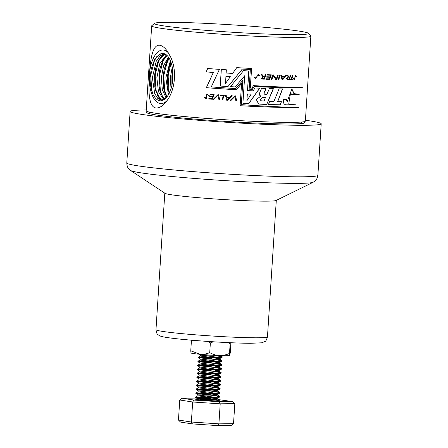 <?xml version="1.0" encoding="UTF-8"?>
<svg xmlns="http://www.w3.org/2000/svg" width="448" height="448" viewBox="0 0 448 448"><rect width="100%" height="100%" fill="white"/><g stroke="black" fill="none" stroke-linecap="round" stroke-linejoin="round"><path stroke-width="0.67" d="M230.933 342.737L230.311 352.369L229.746 355.46L229.516 353.388C226.251 354.894 222.902 355.628 219.458 355.583C216.014 355.359 212.778 354.368 209.737 352.615L210.364 342.933L207.665 341.421M193.558 340.362L191.386 341.135L191.52 340.189M209.737 352.615C206.623 353.959 203.403 354.519 200.082 354.301L190.758 350.818L191.386 341.135M190.758 350.818L190.994 352.89M230.278 342.709L230.138 343.706L227.909 342.597M229.516 353.388L230.138 343.706M213.36 341.79L210.364 342.933M190.938 352.906L191.005 352.974A19.426 0.93 3.7 0 0 200.082 354.301A19.426 0.93 3.7 0 0 219.458 355.583A19.426 0.93 3.7 0 0 229.723 355.477M164.282 53.704L159.914 56.056L156.162 61.426L152.37 77.773L154.7 93.621L157.791 98.442L161.571 100.134L166.667 97.199A23.358 11.004 -87.8 0 0 172.81 71.333A23.358 11.004 -87.8 0 0 163.038 53.463A23.358 11.004 -87.8 0 0 159.309 54.527L162.848 53.463M162.562 100.033L157.763 95.85L154.801 86.682L155.546 68.891L159.488 59.08L165.189 54.085M164.724 99.047L161.274 94.371L159.118 86.794L159.863 69.115L162.876 60.889L167.188 55.586M166.947 96.874L163.436 86.901L164.175 69.345L169.142 58.162M169.31 93.122L167.754 87.013L168.487 69.569L171.018 62.317M171.864 85.613L172.603 70.678M172.234 66.993L170.313 77.93L171.03 88.766M170.391 60.659L165.827 77.801L168.47 94.679M168.414 57.047L163.559 65.694L161.342 77.75L162.316 89.634L166.068 97.877M166.37 54.852L159.846 63.431L156.856 77.75L158.463 91.773L163.794 99.602M168.706 53.278A26.802 12.622 -87.8 0 0 149.402 74.85A26.802 12.622 -87.8 0 0 154.297 99.137A26.802 12.622 -87.8 0 0 166.998 100.604M166.667 97.199C161.734 102.738 157.226 101.926 153.149 94.758C151.004 89.886 149.99 84.011 150.108 77.146L151.34 68.214L154.633 59.517L159.309 54.527M308.398 33.298L310.778 36.002A79.761 3.802 -176.3 0 1 310.856 36.187L305.368 121.117A79.761 3.802 -176.3 0 1 244.882 120.904A79.761 3.802 -176.3 0 1 155.473 113.221A79.761 3.802 -176.3 0 1 146.182 110.824L151.676 25.894A79.761 3.802 -176.3 0 1 151.777 25.721L154.482 23.346A77.207 3.685 -176.3 0 1 231.666 24.825A77.207 3.685 -176.3 0 1 308.398 33.298A77.207 3.685 -176.3 0 1 251.709 33.365A77.207 3.685 -176.3 0 1 163.374 25.838A77.207 3.685 -176.3 0 1 154.482 23.346M159.863 45.265C152.398 44.212 150.444 59.562 149.408 74.474C148.467 89.645 148.243 106.674 155.809 107.996C159.062 108.287 162.445 106.271 165.967 101.965C174.972 91.431 177.386 70.952 170.71 57.182L167.619 51.576C165.06 47.869 162.478 45.763 159.863 45.265M310.856 36.187A79.761 3.802 -176.3 0 1 250.376 35.974A79.761 3.802 -176.3 0 1 160.961 28.291A79.761 3.802 -176.3 0 1 151.676 25.894M287.314 79.761L287.89 79.789A79.442 3.791 -176.3 0 0 289.257 79.8L290.758 75.258A79.761 3.802 -176.3 0 1 290.259 75.253L289.061 79.369A79.761 3.802 -176.3 0 1 287.93 79.358L287.33 79.313M287.599 75.208L288.887 77.291C287.482 76.384 285.085 79.402 287.694 79.33L287.93 79.358C285.314 79.43 287.717 76.412 289.128 77.314L287.834 75.23A79.761 3.802 -176.3 0 1 287.168 75.225L288.21 76.922L287.431 79.772L288.137 79.811A79.761 3.802 -176.3 0 0 289.498 79.828M292.914 75.264A79.761 3.802 -176.3 0 1 292.376 75.264L291.166 79.38A79.761 3.802 -176.3 0 1 290.052 79.374L289.957 79.828A79.761 3.802 -176.3 0 0 292.813 79.839L292.902 79.386A79.761 3.802 -176.3 0 1 291.715 79.38L292.914 75.264M281.921 76.63L281.478 75.124A79.761 3.802 -176.3 0 1 280.806 75.107L282.061 79.716A79.761 3.802 -176.3 0 0 282.716 79.733L286.67 75.219A79.761 3.802 -176.3 0 1 285.986 75.208L284.749 76.686A79.761 3.802 -176.3 0 1 281.921 76.63L281.266 75.096M279.658 75.079L278.107 79.621A79.761 3.802 -176.3 0 0 278.751 79.638L280.291 75.096A79.761 3.802 -176.3 0 1 279.658 75.079M208.729 98.98A79.761 3.802 -176.3 0 0 212.369 99.254L214.11 94.461A79.761 3.802 -176.3 0 1 210.358 94.186L210.23 94.634A79.761 3.802 -176.3 0 0 213.254 94.853L212.621 96.6A79.761 3.802 -176.3 0 1 209.703 96.382L209.591 96.796A79.761 3.802 -176.3 0 0 212.447 97.009L211.837 98.739A79.761 3.802 -176.3 0 1 208.858 98.515L208.802 98.969A79.442 3.791 -176.3 0 0 212.374 99.238M213.164 99.31A79.761 3.802 -176.3 0 0 213.976 99.372L217.963 95.413L218.932 99.708A79.442 3.791 -176.3 0 0 219.716 99.758L218.546 94.78A79.761 3.802 -176.3 0 1 217.857 94.73L213.22 99.299A79.442 3.791 -176.3 0 0 213.987 99.355M219.722 99.775A79.761 3.802 -176.3 0 1 218.898 99.719M209.199 95.502A79.761 3.802 -176.3 0 1 208.477 95.446L206.836 94.371L206.388 98.851L204.35 97.39A79.761 3.802 -176.3 0 0 205.061 97.446L206.214 98.325L206.78 93.923L209.199 95.502M293.905 78.658A79.761 3.802 -176.3 0 1 293.373 78.658L294.325 79.912L295.54 75.628L296.223 76.535A79.761 3.802 -176.3 0 0 296.688 76.53L295.725 75.208L294.414 79.414L293.905 78.658M258.513 103.958L259.952 104.138A79.442 3.791 -176.3 0 0 266.739 104.406L273.398 88.704A79.761 3.802 -176.3 0 1 269.377 88.57L266.913 94.332A79.761 3.802 -176.3 0 1 264.891 94.254L264.578 94.22M264.891 94.254C262.64 93.318 266.006 90.334 265.877 88.441A79.761 3.802 -176.3 0 1 261.47 88.262C261.134 90.709 257.068 95.396 261.274 95.978L256.239 99.383L258.569 103.964L260.086 104.16A79.761 3.802 -176.3 0 0 266.902 104.429M247.576 90.608L248.847 70.98A79.761 3.802 -176.3 0 1 243.505 70.689L230.485 86.649A79.761 3.802 -176.3 0 0 235.273 86.946L244.703 75.757L242.911 103.253A79.761 3.802 -176.3 0 0 248.797 103.566L259.734 88.189A79.761 3.802 -176.3 0 1 255.024 87.976L253.053 90.866L247.498 90.591L248.769 70.974M269.651 101.41L268.464 104.485A79.761 3.802 -176.3 0 0 280.246 104.826L281.439 101.735A79.761 3.802 -176.3 0 1 277.682 101.651L282.61 88.939A79.761 3.802 -176.3 0 1 279.042 88.861L273.902 101.545A79.761 3.802 -176.3 0 1 269.651 101.41M299.275 94.287L294.129 93.671L291.889 88.911L287.207 101.629L286.552 99.607A79.761 3.802 -176.3 0 1 283.388 99.562C283.024 102.788 283.937 104.552 286.121 104.854A79.761 3.802 -176.3 0 0 295.854 104.838L288.708 104.154L290.73 91.935L291.295 94.405A79.761 3.802 -176.3 0 0 299.275 94.287L298.99 94.265A79.442 3.791 -176.3 0 1 291.301 94.377M221.9 99.926A79.761 3.802 -176.3 0 0 222.555 99.971L224.386 95.178A79.761 3.802 -176.3 0 1 220.707 94.926L220.578 95.374A79.761 3.802 -176.3 0 0 223.518 95.575L221.922 99.91A79.442 3.791 -176.3 0 0 222.561 99.954M226.626 96.925L226.156 95.29A79.761 3.802 -176.3 0 1 225.417 95.245L226.699 100.24A79.761 3.802 -176.3 0 0 227.438 100.29L232.182 95.676A79.761 3.802 -176.3 0 1 231.358 95.626L229.858 97.132A79.761 3.802 -176.3 0 1 226.626 96.925M234.942 96.516L235.872 100.811A79.761 3.802 -176.3 0 0 236.695 100.862L235.519 95.878A79.761 3.802 -176.3 0 1 234.83 95.833L230.098 100.458A79.761 3.802 -176.3 0 0 230.922 100.509L234.942 96.516L230.905 100.492A79.442 3.791 -176.3 0 1 230.115 100.442M250.41 69.541A79.761 3.802 -176.3 0 1 242.323 69.104L227.987 86.559A79.761 3.802 -176.3 0 1 220.22 86.038L221.295 69.44A79.761 3.802 -176.3 0 0 226.352 69.782L226.145 73.013A79.761 3.802 -176.3 0 0 232.641 73.427L236.74 67.631A79.761 3.802 -176.3 0 0 251.586 68.454L250.314 88.082A79.761 3.802 -176.3 0 0 251.821 88.155L253.562 85.624C277.39 86.996 293.843 87.534 302.926 87.231C293.944 87.847 277.704 87.646 254.201 86.621L252.347 89.331A79.761 3.802 -176.3 0 1 249.138 89.169L250.326 69.524A79.442 3.791 -176.3 0 1 242.273 69.087L242.323 69.104M273.482 74.906A79.761 3.802 -176.3 0 1 272.798 74.883L271.146 79.414A79.761 3.802 -176.3 0 0 271.897 79.436L273.213 75.656L275.772 79.559A79.761 3.802 -176.3 0 0 276.752 79.587L278.275 75.046A79.761 3.802 -176.3 0 1 277.626 75.029L276.293 79.033L273.482 74.906M269.713 79.363L271.298 74.833A79.761 3.802 -176.3 0 1 267.372 74.687L267.254 75.107A79.761 3.802 -176.3 0 0 270.43 75.225L269.875 76.854A79.761 3.802 -176.3 0 1 266.75 76.737L266.638 77.14A79.761 3.802 -176.3 0 0 269.674 77.252L269.119 78.887A79.761 3.802 -176.3 0 1 265.894 78.764L265.804 79.218A79.761 3.802 -176.3 0 0 269.713 79.363L269.55 79.335A79.442 3.791 -176.3 0 1 265.804 79.201M255.158 77.571A79.761 3.802 -176.3 0 1 254.285 77.532L255.634 78.831L257.958 74.698L258.989 75.639A79.761 3.802 -176.3 0 0 259.812 75.678L258.339 74.295L255.914 78.361L255.158 77.571M262.198 78.613L261.358 78.534L263.788 76.619L261.979 74.474A79.761 3.802 -176.3 0 1 261.072 74.435L262.522 76.182L261.38 78.988L262.489 79.083A79.761 3.802 -176.3 0 0 264.365 79.156L266.011 74.637A79.761 3.802 -176.3 0 1 265.306 74.609L263.749 78.68A79.761 3.802 -176.3 0 1 262.198 78.613M241.556 83.608L240.122 105.717A79.761 3.802 -176.3 0 0 298.452 107.374C286.362 107.346 267.322 106.434 241.326 104.636L242.906 80.237L235.878 88.57A79.761 3.802 -176.3 0 1 211.26 86.918L219.414 69.378A79.761 3.802 -176.3 0 1 207.62 68.505L206.186 71.893A79.442 3.791 -176.3 0 0 213.382 72.442L206.416 87.679A79.442 3.791 -176.3 0 0 236.337 89.729L241.556 83.608L236.37 89.746A79.761 3.802 -176.3 0 1 206.332 87.69L206.416 87.679M206.097 71.898A79.761 3.802 -176.3 0 0 213.321 72.453L206.332 87.69M313.113 182.286L276.091 200.491A55.86 2.666 -176.3 0 1 231.683 200.015A55.86 2.666 -176.3 0 1 171.315 194.757A55.86 2.666 -176.3 0 1 164.987 193.306L130.62 170.486C129.506 169.394 127.126 168.79 126.795 162.96A95.738 4.57 -176.3 0 0 137.945 165.838A95.738 4.57 -176.3 0 0 245.269 175.062A95.738 4.57 -176.3 0 0 317.873 175.319C316.798 181.054 314.362 181.35 313.113 182.286A91.75 4.379 -176.3 0 1 240.173 181.502A91.75 4.379 -176.3 0 1 141.014 172.861A91.75 4.379 -176.3 0 1 130.62 170.486M213.237 355.281L220.786 356.58L222.158 357.252L221.626 357.566L215.774 358.025L198.15 357.694L213.517 359.324L220.528 360.556L221.71 361.424L215.516 362.001L197.898 361.67L213.259 363.3L220.27 364.532L221.452 365.4L215.258 365.977L197.641 365.646L213.002 367.276L220.013 368.502L221.194 369.376L215.001 369.953L197.383 369.622L212.744 371.252L219.755 372.478L221.133 373.15L214.743 373.929L197.126 373.593L212.486 375.222L219.503 376.454L220.875 377.126L214.486 377.905L196.868 377.569L212.229 379.198L219.246 380.43L220.618 381.102L214.234 381.875L196.61 381.545L211.971 383.174L218.988 384.406L220.36 385.078L213.976 385.851L196.353 385.521L211.714 387.15L218.73 388.382L220.102 389.054L213.718 389.827L196.095 389.497L211.456 391.126L218.473 392.353L219.845 393.025L213.461 393.803L195.838 393.473L211.198 395.102L218.215 396.329L219.587 397.001L213.203 397.779L195.58 397.443L210.946 399.073L218.109 400.344A11.962 0.571 -176.3 0 1 219.352 400.68A11.962 0.571 -176.3 0 1 218.719 400.826A11.962 0.571 -176.3 0 1 205.453 400.35A11.962 0.571 -176.3 0 1 195.474 399.14A11.962 0.571 -176.3 0 1 204.708 399.179A11.962 0.571 -176.3 0 1 218.109 400.344L217.207 400.87M218.226 355.533L222.191 356.754L218.859 357.414L198.184 357.196L198.15 357.694L200.234 359.083L212.806 360.623L218.546 361.721L219.666 362.331L214.424 363.087L199.97 363.054L212.548 364.599L218.288 365.697L219.408 366.302L214.172 367.063L199.713 367.024L212.29 368.575L218.03 369.673L219.156 370.278L213.914 371.039L199.455 371L212.033 372.551L217.773 373.649L218.898 374.254L213.657 375.015L199.198 374.976L211.775 376.527L217.515 377.625L218.641 378.23L213.399 378.986L198.94 378.952L211.518 380.498L217.263 381.595L218.383 382.206L213.142 382.962L198.682 382.928L211.26 384.474L217.006 385.571L218.126 386.182L212.884 386.938L198.425 386.904L211.002 388.45L216.748 389.547L217.868 390.152L212.626 390.914L198.173 390.874L210.745 392.426L216.49 393.523L217.61 394.128L212.369 394.89L197.915 394.85L216.233 397.499L217.353 398.104L216.91 398.395L212.111 398.866L197.658 398.826L212.682 400.764M219.867 355.6L214.878 356.132L200.424 356.087L198.184 357.196L209.21 358.288L221.934 360.73L218.417 361.402L197.926 361.172L197.898 361.67L199.976 363.059L199.903 364.045L212.481 365.59L218.226 366.694L219.346 367.298L214.105 368.054L199.646 368.021L212.223 369.566L217.969 370.664L219.089 371.274L213.847 372.03L199.394 371.997L211.966 373.542L217.711 374.64L218.831 375.25L213.59 376.006L199.136 375.973L211.708 377.518L217.454 378.616L218.574 379.221L213.332 379.982L198.878 379.943L211.456 381.494L217.196 382.592L218.316 383.197L213.074 383.958L198.626 383.914L211.198 385.47L216.938 386.568L218.064 387.173L212.822 387.934L198.369 387.89L210.941 389.441L216.681 390.544L217.806 391.149L212.565 391.905L198.111 391.866L210.683 393.417L216.423 394.514L217.549 395.125L212.307 395.881L197.854 395.842L210.426 397.393L216.166 398.49L217.291 399.101L212.05 399.857L199.405 399.818M200.424 356.087L212.996 357.644L218.742 358.742L219.862 359.346L214.62 360.108L200.166 360.063L197.926 361.172L208.617 362.225L221.676 364.706L218.338 365.366L197.674 365.148L197.641 365.646L199.718 367.03L199.646 368.021M200.166 360.063L212.738 361.62L218.484 362.718L219.604 363.322L214.362 364.084L199.909 364.039L197.669 365.148L208.275 366.19L221.418 368.682L217.974 369.348L197.417 369.124L197.383 369.622L199.461 371.006M199.651 368.015L197.417 369.124L207.385 370.093L221.166 372.652L218.081 373.296L210.347 373.458L197.159 373.094L197.126 373.598L199.203 374.982L199.136 375.973M199.399 371.991L197.154 373.1L206.998 374.058L220.909 376.628L217.521 377.294L196.902 377.07L196.868 377.569L198.946 378.958L198.878 379.943L196.644 381.046L207.262 382.094L220.394 384.58L217.157 385.235L196.386 385.022L207.211 386.092L220.136 388.556L216.742 389.217L196.129 388.998L205.974 389.956L219.878 392.532L216.776 393.176L195.871 392.974L206.59 394.033L219.621 396.502L215.656 397.202L195.614 396.95L206.651 398.042L219.195 400.254L218.719 400.826M199.142 375.967L196.902 377.07L207.553 378.123L220.651 380.604L217.409 381.259L196.644 381.046L196.61 381.545L198.688 382.934L198.621 383.919L196.386 385.022L196.353 385.521L198.43 386.91L198.363 387.895M198.369 387.89L196.129 388.998L196.095 389.497L198.173 390.88L198.106 391.871L195.871 392.974L195.838 393.473L197.915 394.856L197.848 395.847L195.614 396.95L195.58 397.443M303.05 121.873A79.094 3.774 -176.3 0 1 304.522 122.875A79.094 3.774 -176.3 0 1 243.085 122.433A79.094 3.774 -176.3 0 1 155.949 114.895A79.094 3.774 -176.3 0 1 146.793 112.672A79.094 3.774 -176.3 0 1 148.378 111.871M305.424 120.249A95.738 4.57 -176.3 0 1 321.205 123.799A95.738 4.57 -176.3 0 1 248.601 123.547A95.738 4.57 -176.3 0 1 141.277 114.324A95.738 4.57 -176.3 0 1 130.127 111.446A95.738 4.57 -176.3 0 1 146.238 109.956M178.461 420.028L191.374 422.027L218.91 423.853L233.526 423.674L231.202 425.438L217.75 425.6L192.422 423.92L180.538 422.083L178.461 420.028L179.754 399.997L182.084 398.233L193.967 400.07L219.296 401.75L232.742 401.587L218.17 399.571M233.526 423.674L234.825 403.642L220.203 403.816L192.674 401.996L179.754 399.997M217.75 425.6L218.91 423.853L220.203 403.816L219.296 401.75M192.422 423.92L191.374 422.027L192.674 401.996L193.967 400.07M216.446 399.459L195.53 398.07L182.084 398.233M232.742 401.587L234.825 403.642M218.075 400.854L218.109 400.344M211.865 355.197L200.486 355.107L213.058 356.647L218.803 357.745L219.733 358.551L214.682 359.111L200.228 359.078L200.161 360.069M172.883 72.307L172.284 83.485M171.142 62.692L168.106 75.673L168.969 90.703L169.501 92.73M168.616 58.85L167.406 61.169L163.783 75.505L164.64 90.535L166.639 96.41M164.506 58.324L163.083 61.001L159.454 75.337L160.317 90.367L162.467 96.555M164.074 53.642L158.754 60.833L155.131 75.169L155.988 90.194L160.714 100.05M156.951 56.358L154.431 60.665L150.802 74.995L151.665 90.026L153.149 94.758M172.71 70.269L171.892 75.824L171.892 85.484M170.901 61.97L168.487 69.569M168.588 69.149L167.569 75.656L167.821 87.438M167.754 87.013L169.176 93.397M168.823 57.641L166.869 61.146L164.175 69.345M164.27 68.947L163.24 75.482L163.503 87.298M163.436 86.901L164.102 90.513L166.572 97.311M166.516 54.97L162.54 60.978L159.863 69.115M159.953 68.751L158.917 75.314L159.18 87.158M159.118 86.794L159.774 90.345L163.89 99.551M163.638 53.542L158.211 60.81L155.714 68.197L154.588 75.146L154.857 87.024M154.801 86.682L155.445 90.177L159.992 99.854M151.368 68.107L150.108 77.146M207.704 68.494L206.186 71.893M241.326 104.636L242.838 80.315M297.472 107.374A79.442 3.791 -176.3 0 1 240.128 105.7M261.296 78.523L263.788 76.619M263.648 76.597L261.845 74.452M261.313 78.977L262.489 79.083M262.354 79.061A79.442 3.791 -176.3 0 0 264.225 79.134L264.365 79.156M264.225 79.134L265.86 74.614M259.812 75.678L258.278 74.284M255.864 78.35L255.052 77.566M255.584 78.82L257.897 74.687M259.689 75.656A79.442 3.791 -176.3 0 1 258.994 75.622M269.55 79.335L271.13 74.805M267.26 75.09A79.442 3.791 -176.3 0 0 270.262 75.197L270.43 75.225M266.638 77.123A79.442 3.791 -176.3 0 0 269.511 77.23L269.674 77.252M276.293 79.033L273.302 74.878M271.152 79.391A79.442 3.791 -176.3 0 0 271.723 79.414L271.897 79.436M271.723 79.414L273.213 75.656M275.761 79.537A79.442 3.791 -176.3 0 0 276.562 79.559L276.752 79.587M276.562 79.559L278.074 75.018M221.323 69.44L220.254 86.027A79.442 3.791 -176.3 0 0 227.987 86.542L242.273 69.087M249.138 89.152A79.442 3.791 -176.3 0 0 252.246 89.309L252.347 89.331M252.246 89.309L254.201 86.621M254.094 86.598L301.767 87.27M251.496 68.449L250.314 88.082M225.523 83.457L230.339 76.675A79.442 3.791 -176.3 0 1 225.932 76.378L225.534 83.44M225.932 76.378L225.926 76.39A79.761 3.802 -176.3 0 0 230.339 76.675M236.695 100.862L235.486 95.861M236.656 100.839A79.442 3.791 -176.3 0 1 235.872 100.794M225.422 95.228L226.699 100.229A79.442 3.791 -176.3 0 0 227.438 100.274L227.438 100.29M227.438 100.274L232.165 95.659M229.359 97.574L229.348 97.558A79.442 3.791 -176.3 0 1 226.733 97.39L227.259 99.702L229.359 97.574A79.761 3.802 -176.3 0 1 226.733 97.406M221.922 99.91L223.53 95.558A79.442 3.791 -176.3 0 1 220.601 95.362L220.578 95.374M220.735 94.914L220.601 95.362M298.99 94.265L297.987 94.086M295.534 93.918L294.129 93.671M293.866 93.643L291.76 88.9M287.09 101.612L286.306 99.607M285.886 104.832A79.442 3.791 -176.3 0 0 295.579 104.815L295.854 104.838M295.579 104.815L293.177 104.58M290.73 91.935L288.708 104.154M277.682 101.651L282.391 88.917M280.246 104.826L281.221 101.707M280.034 104.798A79.442 3.791 -176.3 0 1 268.47 104.468M230.496 86.638A79.442 3.791 -176.3 0 0 235.245 86.929L235.273 86.946M235.245 86.929L244.703 75.757M242.911 103.236A79.442 3.791 -176.3 0 0 248.707 103.544L248.797 103.566M248.707 103.544L259.605 88.166M251.166 94.181L251.07 94.164A79.442 3.791 -176.3 0 1 247.246 93.968L246.893 100.733L251.166 94.181A79.761 3.802 -176.3 0 1 247.33 93.99L246.893 100.733M264.74 94.231C262.5 93.296 265.854 90.311 265.726 88.418M266.739 104.406L273.213 88.682M263.34 97.446L263.486 97.468C261.806 97.009 259.168 100.537 261.873 100.912A79.761 3.802 -176.3 0 0 264.096 101.002L265.429 97.53A79.442 3.791 -176.3 0 1 263.34 97.446C261.666 96.986 259.039 100.509 261.733 100.89M265.58 97.552A79.761 3.802 -176.3 0 1 263.486 97.468M296.688 76.53L295.585 75.202M294.286 79.391L293.647 78.658M294.196 79.895L295.4 75.628M204.439 97.401L206.427 98.846M206.881 94.371L208.477 95.446M209.205 95.486A79.442 3.791 -176.3 0 1 208.555 95.435M206.819 93.918L206.254 98.319M217.963 95.413L218.932 99.708M217.896 94.718L213.22 99.299M211.837 98.739L212.503 96.998A79.442 3.791 -176.3 0 1 209.664 96.79L209.591 96.796M209.776 96.376L209.664 96.79M212.621 96.6L213.31 94.842A79.442 3.791 -176.3 0 1 210.297 94.623L210.23 94.634M210.426 94.175L210.297 94.623M208.93 98.51L208.802 98.969M278.751 79.638L280.084 75.068M278.55 79.615A79.442 3.791 -176.3 0 1 278.118 79.604M282.055 79.694A79.442 3.791 -176.3 0 0 282.503 79.705L282.716 79.733M282.503 79.705L286.44 75.191M284.329 77.118L284.105 77.09A79.442 3.791 -176.3 0 1 281.803 77.045L282.565 79.19L284.329 77.118A79.761 3.802 -176.3 0 1 282.022 77.073L282.565 79.19M291.715 79.38L292.656 75.236M289.962 79.806A79.442 3.791 -176.3 0 0 292.555 79.811L292.813 79.839M292.555 79.811L292.645 79.358M289.257 79.8L290.511 75.23M276.293 200.396L267.462 336.913A55.86 2.666 -176.3 0 1 225.103 336.767A55.86 2.666 -176.3 0 1 162.478 331.386A55.86 2.666 -176.3 0 1 155.977 329.706L164.802 193.183M267.462 336.913C266.465 340.071 265.597 341.611 264.863 341.538L261.587 342.815L250.421 343.291C240.307 343.213 227.478 342.681 211.932 341.701C192.063 340.402 177.033 339.002 166.841 337.501C160.793 336.521 159.796 335.927 158.995 335.412C158.183 334.438 156.66 335.054 155.977 329.706M222.191 356.754L222.158 357.252M221.934 360.73L221.9 361.228M221.676 364.706L221.642 365.204M221.418 368.682L221.39 369.174M221.161 372.652L221.133 373.15M220.909 376.628L220.875 377.126M220.651 380.604L220.618 381.102M220.394 384.58L220.36 385.078M220.136 388.556L220.102 389.054M219.878 392.532L219.845 393.025M219.621 396.502L219.587 397.001M149.705 112.185L149.604 113.725M301.694 122.013L301.594 123.553M130.127 111.446L126.795 162.96M321.205 123.799L317.873 175.319M199.142 354.206L200.486 355.107L200.418 356.093M221.967 357.448L219.733 358.551M221.71 361.424L219.475 362.527M221.452 365.4L219.218 366.503M221.194 369.376L218.96 370.479M220.937 373.346L218.702 374.455M220.685 377.322L218.445 378.431M220.427 381.298L218.187 382.402M220.17 385.274L217.93 386.378M219.912 389.25L217.672 390.354M219.654 393.226L217.42 394.33M219.397 397.197L217.162 398.306M195.586 397.449L197.663 398.832L197.59 399.823M219.923 358.355L219.862 359.346M219.666 362.331L219.604 363.322M219.408 366.302L219.346 367.298M219.156 370.278L219.089 371.274M199.455 371L199.394 371.997M218.898 374.254L218.831 375.25M218.641 378.23L218.574 379.221M218.383 382.206L218.316 383.197M218.126 386.182L218.064 387.173M217.868 390.152L217.806 391.149M217.61 394.128L217.549 395.125M217.353 398.104L217.291 399.101M220.668 355.628L222.023 356.53M219.688 359.117L221.766 360.506M219.43 363.093L221.508 364.476M219.173 367.069L221.25 368.452M218.915 371.045L220.993 372.428M218.658 375.015L220.735 376.404M218.4 378.991L220.478 380.38M218.142 382.967L220.22 384.356M217.885 386.943L219.962 388.326M217.633 390.919L219.705 392.302M217.375 394.895L219.453 396.278M217.118 398.866L219.195 400.254M155.714 68.197L155.551 68.891"/></g></svg>
